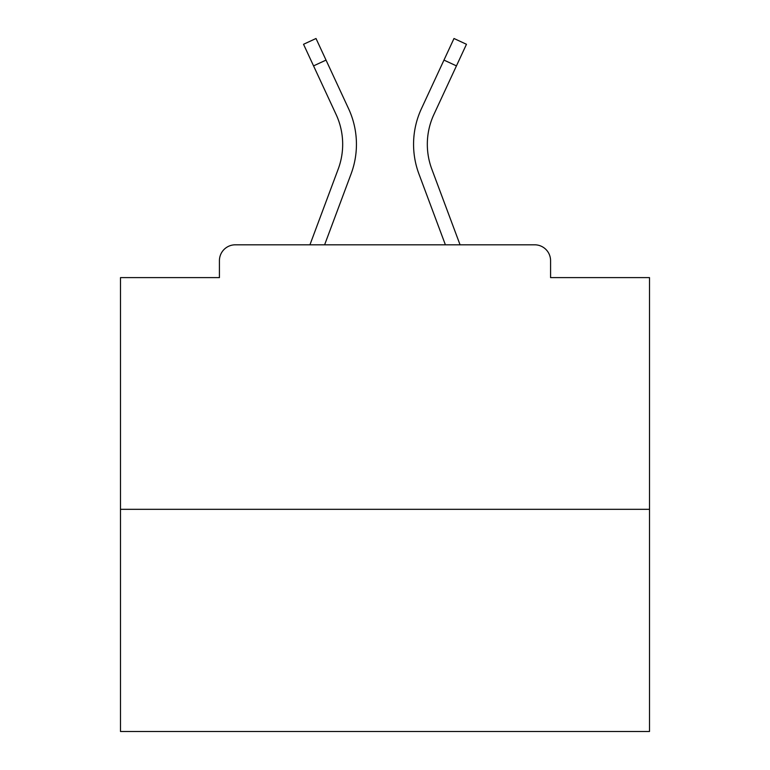 <?xml version="1.0" encoding="UTF-8"?>
<svg xmlns="http://www.w3.org/2000/svg" width="770" height="770" viewBox="0 0 770 770"><rect width="100%" height="100%" fill="white"/><g stroke="black" fill="none" stroke-linecap="round" stroke-linejoin="round"><path stroke-width="1.16" d="M550.579 277.614L550.579 260.683L550.579 277.614L649.505 277.614L649.505 731.5L120.495 731.5L120.495 277.614L219.421 277.614L219.421 260.683L219.421 277.614M649.505 509.316L120.495 509.316M550.579 260.683A15.872 15.872 0 0 0 534.707 244.812L235.293 244.812A15.872 15.872 0 0 0 219.421 260.683M534.707 244.812L467.525 244.812M302.475 244.812L235.293 244.812M342.679 144.298A70.888 70.888 0 0 1 338.203 169.092L309.935 244.812L338.203 169.092A70.888 70.888 0 0 0 342.679 144.298A70.888 70.888 0 0 1 338.203 169.092A70.888 70.888 0 0 0 342.679 144.298A70.888 70.888 0 0 1 338.203 169.092A70.888 70.888 0 0 0 342.679 144.298A70.888 70.888 0 0 1 338.203 169.092A70.888 70.888 0 0 0 342.679 144.298A70.888 70.888 0 0 1 338.203 169.092A70.888 70.888 0 0 0 342.679 144.298A70.888 70.888 0 0 1 338.203 169.092A70.888 70.888 0 0 0 342.679 144.298A70.888 70.888 0 0 1 338.203 169.092A70.888 70.888 0 0 0 342.679 144.298A70.888 70.888 0 0 1 338.203 169.092A70.888 70.888 0 0 0 342.679 144.298A70.888 70.888 0 0 1 338.203 169.092A70.888 70.888 0 0 0 342.679 144.298A70.888 70.888 0 0 1 338.203 169.092A70.888 70.888 0 0 0 342.679 144.298A70.888 70.888 0 0 1 338.203 169.092A70.888 70.888 0 0 0 342.679 144.298A70.888 70.888 0 0 1 338.203 169.092A70.888 70.888 0 0 0 342.679 144.298A70.888 70.888 0 0 1 338.203 169.092A70.888 70.888 0 0 0 342.679 144.298A70.888 70.888 0 0 1 338.203 169.092A70.888 70.888 0 0 0 342.679 144.298A70.888 70.888 0 0 1 338.203 169.092A70.888 70.888 0 0 0 342.679 144.298A70.888 70.888 0 0 1 338.203 169.092A70.888 70.888 0 0 0 342.679 144.298A70.888 70.888 0 0 1 338.203 169.092A70.888 70.888 0 0 0 342.679 144.298A70.888 70.888 0 0 1 338.203 169.092A70.888 70.888 0 0 0 342.679 144.298A70.888 70.888 0 0 1 338.203 169.092A70.888 70.888 0 0 0 342.679 144.298A70.888 70.888 0 0 1 338.203 169.092A70.888 70.888 0 0 0 342.679 144.298A70.888 70.888 0 0 1 338.203 169.092A70.888 70.888 0 0 0 336.095 114.47A70.888 70.888 0 0 1 342.679 144.298A70.888 70.888 0 0 0 336.095 114.47A70.888 70.888 0 0 1 342.679 144.298A70.888 70.888 0 0 0 336.095 114.47A70.888 70.888 0 0 1 342.679 144.298A70.888 70.888 0 0 0 336.095 114.47A70.888 70.888 0 0 1 342.679 144.298A70.888 70.888 0 0 0 336.095 114.47A70.888 70.888 0 0 1 342.679 144.298A70.888 70.888 0 0 0 336.095 114.47A70.888 70.888 0 0 1 342.679 144.298A70.888 70.888 0 0 0 336.095 114.47A70.888 70.888 0 0 1 342.679 144.298A70.888 70.888 0 0 0 336.095 114.47A70.888 70.888 0 0 1 342.679 144.298A70.888 70.888 0 0 0 336.095 114.47A70.888 70.888 0 0 1 342.679 144.298A70.888 70.888 0 0 0 336.095 114.47A70.888 70.888 0 0 1 342.679 144.298A70.888 70.888 0 0 0 336.095 114.47A70.888 70.888 0 0 1 342.679 144.298A70.888 70.888 0 0 0 336.095 114.47A70.888 70.888 0 0 1 342.679 144.298A70.888 70.888 0 0 0 336.095 114.47A70.888 70.888 0 0 1 342.679 144.298A70.888 70.888 0 0 0 336.095 114.47A70.888 70.888 0 0 1 342.679 144.298A70.888 70.888 0 0 0 336.095 114.47A70.888 70.888 0 0 1 342.679 144.298A70.888 70.888 0 0 0 336.095 114.47A70.888 70.888 0 0 1 342.679 144.298A70.888 70.888 0 0 0 336.095 114.47A70.888 70.888 0 0 1 342.679 144.298A70.888 70.888 0 0 0 336.095 114.47A70.888 70.888 0 0 1 342.679 144.298A70.888 70.888 0 0 0 336.095 114.47A70.888 70.888 0 0 1 342.679 144.298A70.888 70.888 0 0 0 336.095 114.47A70.888 70.888 0 0 1 342.679 144.298A70.888 70.888 0 0 0 336.095 114.47L303.534 44.285L316.008 38.5L326.028 60.099L313.554 65.883M351.091 173.905L324.613 244.812L351.091 173.905A84.642 84.642 0 0 0 348.569 108.676L326.028 60.099M427.321 144.298A70.888 70.888 0 0 0 431.797 169.092L460.065 244.812L431.797 169.092A70.888 70.888 0 0 1 427.321 144.298A70.888 70.888 0 0 0 431.797 169.092A70.888 70.888 0 0 1 427.321 144.298A70.888 70.888 0 0 0 431.797 169.092A70.888 70.888 0 0 1 427.321 144.298A70.888 70.888 0 0 0 431.797 169.092A70.888 70.888 0 0 1 427.321 144.298A70.888 70.888 0 0 0 431.797 169.092A70.888 70.888 0 0 1 427.321 144.298A70.888 70.888 0 0 0 431.797 169.092A70.888 70.888 0 0 1 427.321 144.298A70.888 70.888 0 0 0 431.797 169.092A70.888 70.888 0 0 1 427.321 144.298A70.888 70.888 0 0 0 431.797 169.092A70.888 70.888 0 0 1 427.321 144.298A70.888 70.888 0 0 0 431.797 169.092A70.888 70.888 0 0 1 427.321 144.298A70.888 70.888 0 0 0 431.797 169.092A70.888 70.888 0 0 1 427.321 144.298A70.888 70.888 0 0 0 431.797 169.092A70.888 70.888 0 0 1 427.321 144.298A70.888 70.888 0 0 0 431.797 169.092A70.888 70.888 0 0 1 427.321 144.298A70.888 70.888 0 0 0 431.797 169.092A70.888 70.888 0 0 1 427.321 144.298A70.888 70.888 0 0 0 431.797 169.092A70.888 70.888 0 0 1 427.321 144.298A70.888 70.888 0 0 0 431.797 169.092A70.888 70.888 0 0 1 427.321 144.298A70.888 70.888 0 0 0 431.797 169.092A70.888 70.888 0 0 1 427.321 144.298A70.888 70.888 0 0 0 431.797 169.092A70.888 70.888 0 0 1 427.321 144.298A70.888 70.888 0 0 0 431.797 169.092A70.888 70.888 0 0 1 427.321 144.298A70.888 70.888 0 0 0 431.797 169.092A70.888 70.888 0 0 1 427.321 144.298A70.888 70.888 0 0 0 431.797 169.092A70.888 70.888 0 0 1 427.321 144.298A70.888 70.888 0 0 0 431.797 169.092A70.888 70.888 0 0 1 433.905 114.47A70.888 70.888 0 0 0 427.321 144.298A70.888 70.888 0 0 1 433.905 114.47A70.888 70.888 0 0 0 427.321 144.298A70.888 70.888 0 0 1 433.905 114.47A70.888 70.888 0 0 0 427.321 144.298A70.888 70.888 0 0 1 433.905 114.47A70.888 70.888 0 0 0 427.321 144.298A70.888 70.888 0 0 1 433.905 114.47A70.888 70.888 0 0 0 427.321 144.298A70.888 70.888 0 0 1 433.905 114.47A70.888 70.888 0 0 0 427.321 144.298A70.888 70.888 0 0 1 433.905 114.47A70.888 70.888 0 0 0 427.321 144.298A70.888 70.888 0 0 1 433.905 114.47A70.888 70.888 0 0 0 427.321 144.298A70.888 70.888 0 0 1 433.905 114.47A70.888 70.888 0 0 0 427.321 144.298A70.888 70.888 0 0 1 433.905 114.47A70.888 70.888 0 0 0 427.321 144.298A70.888 70.888 0 0 1 433.905 114.47A70.888 70.888 0 0 0 427.321 144.298A70.888 70.888 0 0 1 433.905 114.47A70.888 70.888 0 0 0 427.321 144.298A70.888 70.888 0 0 1 433.905 114.47A70.888 70.888 0 0 0 427.321 144.298A70.888 70.888 0 0 1 433.905 114.47A70.888 70.888 0 0 0 427.321 144.298A70.888 70.888 0 0 1 433.905 114.47A70.888 70.888 0 0 0 427.321 144.298A70.888 70.888 0 0 1 433.905 114.47A70.888 70.888 0 0 0 427.321 144.298A70.888 70.888 0 0 1 433.905 114.47A70.888 70.888 0 0 0 427.321 144.298A70.888 70.888 0 0 1 433.905 114.47A70.888 70.888 0 0 0 427.321 144.298A70.888 70.888 0 0 1 433.905 114.47A70.888 70.888 0 0 0 427.321 144.298A70.888 70.888 0 0 1 433.905 114.47A70.888 70.888 0 0 0 427.321 144.298A70.888 70.888 0 0 1 433.905 114.47A70.888 70.888 0 0 0 427.321 144.298M418.909 173.905L445.387 244.812L418.909 173.905A84.642 84.642 0 0 1 421.431 108.676L453.992 38.5L466.466 44.285L433.905 114.47M456.446 65.883L443.972 60.099"/></g></svg>
